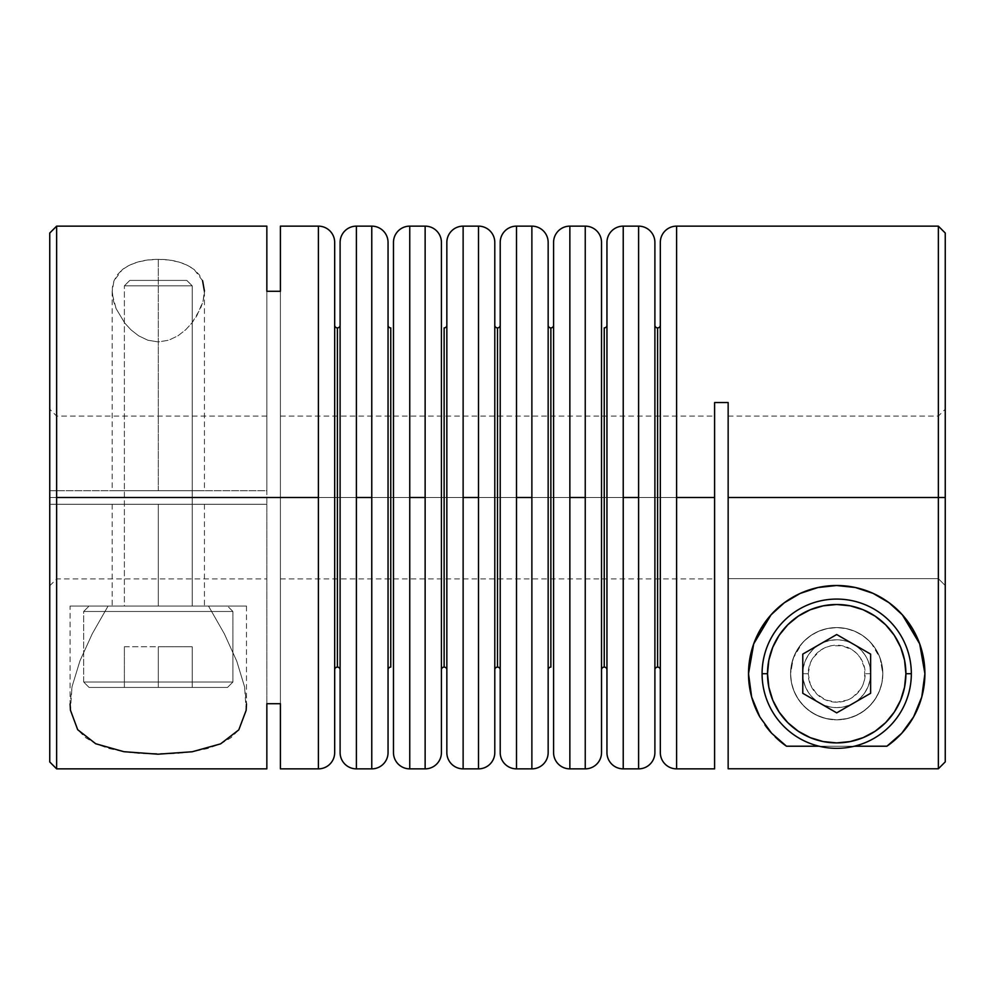 <?xml version="1.0" encoding="UTF-8"?>
<svg xmlns="http://www.w3.org/2000/svg" width="995" height="995" viewBox="0 0 995 995"><rect width="100%" height="100%" fill="white"/><g stroke="black" fill="none" stroke-linecap="round" stroke-linejoin="round"><path stroke-width="0.75" stroke-dasharray="4.97 3.73" d="M885.637 722.631L894.244 712.146L900.637 700.182L904.567 687.197L905.898 673.702L911.333 673.702L905.898 673.702A69.202 69.202 0 0 0 836.708 604.5A69.202 69.202 0 0 0 767.506 673.702L762.083 673.702A74.625 74.625 0 0 1 836.708 599.077A74.625 74.625 0 0 1 911.333 673.702A74.625 74.625 0 0 0 836.708 599.077A74.625 74.625 0 0 0 762.083 673.702A74.625 74.625 0 0 0 836.708 748.327A74.625 74.625 0 0 0 911.333 673.702A74.625 74.625 0 0 1 836.708 748.327A74.625 74.625 0 0 1 762.083 673.702L767.506 673.702L768.836 687.197L772.779 700.182L779.172 712.146M870.625 673.702L865.202 673.702A28.494 28.494 0 0 0 836.708 645.208A28.494 28.494 0 0 0 808.214 673.702L802.778 673.702A33.917 33.917 0 0 1 836.708 639.785A33.917 33.917 0 0 1 870.625 673.702A33.917 33.917 0 0 0 836.708 639.785A33.917 33.917 0 0 0 802.778 673.702A33.917 33.917 0 0 1 836.708 639.785A33.917 33.917 0 0 1 870.625 673.702L869.978 680.319L868.038 686.687L864.904 692.545L860.687 697.682L855.551 701.91L849.68 705.045L843.325 706.972L836.708 707.619L830.091 706.972L823.723 705.045L817.865 701.91L812.716 697.682L808.5 692.545L805.365 686.687L803.438 680.319L802.778 673.702L803.438 667.085L805.365 660.717L808.5 654.859L812.716 649.723L817.865 645.494L823.723 642.36L830.091 640.432L836.708 639.785L843.325 640.432L849.68 642.36L855.551 645.494L860.687 649.723L864.904 654.859L868.038 660.717L869.978 667.085L870.625 673.702A33.917 33.917 0 0 1 836.708 707.619A33.917 33.917 0 0 1 802.778 673.702A33.917 33.917 0 0 0 836.708 707.619A33.917 33.917 0 0 0 870.625 673.702A33.917 33.917 0 0 1 836.708 707.619A33.917 33.917 0 0 1 802.778 673.702L808.214 673.702L810.378 662.794L813.014 657.869L820.875 650.009L825.8 647.384L831.148 645.755L842.268 645.755L852.528 650.009L856.857 653.553L860.401 657.869L864.655 668.143L864.655 679.262L863.026 684.61L860.401 689.535L852.528 697.395L847.603 700.032L836.708 702.196L825.8 700.032L816.559 693.851L810.378 684.61L808.214 673.702A28.494 28.494 0 0 0 836.708 702.196A28.494 28.494 0 0 0 865.202 673.702L870.625 673.702M787.779 624.773L779.172 635.258L772.779 647.223L768.836 660.207L767.506 673.702A69.202 69.202 0 0 0 836.708 742.904A69.202 69.202 0 0 0 905.898 673.702L904.567 660.207L900.637 647.223L894.244 635.258M885.637 624.773L875.152 616.166L863.187 609.773L850.203 605.831L836.708 604.5L823.201 605.831L810.229 609.773L798.264 616.166M787.779 722.631L798.264 731.238L810.229 737.631L823.201 741.573L836.708 742.904L850.203 741.573L863.187 737.631L875.152 731.238M802.778 693.291L836.708 712.868L870.625 693.291L870.625 654.113L836.708 634.536L802.778 654.113L802.778 693.291L836.708 712.868L870.625 693.291L870.625 654.113L836.708 634.536L802.778 654.113L802.778 693.291M232.917 682.023L227.494 687.458L89.102 687.458L83.667 682.023L232.917 682.023L83.667 682.023L83.667 611.477L89.102 606.042L227.494 606.042L232.917 611.477L83.667 611.477L232.917 611.477L232.917 682.023L232.917 611.477L83.667 611.477L83.667 682.023L232.917 682.023L83.667 682.023L89.102 687.458L227.494 687.458L89.102 687.458L227.494 687.458L232.917 682.023M124.375 285.839L129.798 280.403L186.786 280.403L192.222 285.839L124.375 285.839L192.222 285.839L192.222 606.042L124.375 606.042L124.375 285.839L124.375 606.042L158.292 606.042L89.102 606.042L192.222 606.042L124.375 606.042L192.222 606.042L192.222 285.839L124.375 285.839L192.222 285.839L186.786 280.403L129.798 280.403L186.786 280.403L129.798 280.403L124.375 285.839M227.494 606.042L89.102 606.042L83.667 611.477L232.917 611.477L227.494 606.042M192.222 687.458L124.375 687.458L192.222 687.458L158.292 687.458L158.292 646.75L192.222 646.75L192.222 687.458L192.222 646.75L192.222 687.458L192.222 646.75L158.292 646.75L158.292 687.458L192.222 687.458M158.292 687.458L158.292 646.75L124.375 646.75L124.375 687.458L158.292 687.458L124.375 687.458L124.375 646.75L124.375 687.458L124.375 646.75L158.292 646.75L158.292 687.458M158.292 646.75L192.222 646.75L158.292 646.75M337.392 667.098L337.392 327.902L337.392 667.098M334.681 325.178L334.681 752.581L334.681 325.178M340.103 669.822L340.103 242.419L340.103 669.822M390.761 667.098L390.761 327.902L390.761 667.098M388.05 325.178L388.05 752.581L388.05 325.178M393.473 669.822L393.473 242.419L393.473 669.822M444.131 667.098L444.131 327.902L444.131 667.098M441.419 325.178L441.419 752.581L441.419 325.178M446.842 669.822L446.842 242.419L446.842 669.822M497.5 667.098L497.5 327.902L497.5 667.098M494.789 325.178L494.789 752.581L494.789 325.178M500.211 669.822L500.211 242.419L500.211 669.822M550.869 667.098L550.869 327.902L550.869 667.098M548.158 325.178L548.158 752.581L548.158 325.178M553.581 669.822L553.581 242.419L553.581 669.822M604.239 667.098L604.239 327.902L604.239 667.098M601.527 325.178L601.527 752.581L601.527 325.178M606.95 669.822L606.95 242.419L606.95 669.822M657.608 667.098L657.608 327.902L657.608 667.098M654.897 325.178L654.897 752.581L654.897 325.178M660.319 669.822L660.319 242.419L660.319 669.822M882.067 682.097L882.839 673.702A46.131 46.131 0 0 1 836.708 719.833A46.131 46.131 0 0 1 790.577 673.702L791.348 682.11L793.562 690.032L797.132 697.408L802.02 704.124L808.288 710.044L816.136 714.995L825.713 718.502L836.733 719.833L847.765 718.489L857.317 714.97L865.14 710.032L871.421 704.087L876.284 697.395L879.841 690.045L882.067 682.097L882.839 673.702A46.131 46.131 0 0 1 836.708 719.833A46.131 46.131 0 0 1 790.577 673.702A46.131 46.131 0 0 0 836.708 719.833A46.131 46.131 0 0 0 882.839 673.702L880.127 658.13L876.533 650.419L871.321 643.218L864.518 636.899L856.247 631.912L846.882 628.703L836.857 627.571L826.82 628.641L817.405 631.8L809.072 636.763L802.181 643.093L796.945 650.32L793.313 658.031L790.577 673.702L791.348 682.11L793.562 690.032L797.132 697.408L802.02 704.124L808.288 710.044L816.136 714.995L825.713 718.502L836.733 719.833L847.765 718.489L857.317 714.97L865.14 710.032L871.421 704.087L876.284 697.395L879.841 690.045L882.067 682.097M759.881 717.009A88.194 88.194 0 0 0 765.043 725.119M771.685 733.29A88.194 88.194 0 0 0 775.254 736.972M147.795 340.203L158.292 341.919L158.292 490.722L158.292 259.347C143.578 259.347 131.601 262.755 122.373 269.57L114.015 280.764L112.161 291.125L113.579 301.373L116.116 308.661L124.773 323.101L130.967 329.83L138.603 335.788L147.795 340.203L158.292 341.919L168.789 340.203L177.993 335.788L185.617 329.842L191.836 323.076L196.749 315.95L203.017 301.348L204.286 294.209L204.199 287.294L202.594 280.777L199.298 274.807L194.236 269.583L187.321 265.242L178.789 262.021L168.914 260.018L158.292 259.347L147.72 260.018L137.87 262.008L129.288 265.242L122.373 269.57L117.298 274.807L114.015 280.764L112.398 287.294L112.298 294.184L116.116 308.661L124.773 323.101L130.967 329.83L138.603 335.788L147.795 340.203M202.594 280.777L194.236 269.583C185.008 262.755 173.03 259.347 158.292 259.347L158.292 490.722L112.161 490.722L204.423 490.722L112.161 490.722L158.292 490.722L158.292 341.919L168.789 340.203L177.993 335.788L185.617 329.842L191.836 323.076L200.48 308.661L203.017 301.348L204.423 291.125L204.423 490.722L158.292 490.722L204.423 490.722M158.292 504.278L112.161 504.278L158.292 504.278L158.292 606.042L158.292 504.278L112.161 504.278L204.423 504.278L158.292 504.278L158.292 606.042L112.161 606.042L246.474 606.042L108.082 606.042L92.274 633.753L79.961 660.817L72.026 686.724L70.434 710.181L77.685 729.696L85.296 737.469L95.744 743.75L108.716 748.451L123.89 751.698L140.581 753.576L175.53 753.601L192.234 751.76L207.445 748.563L220.579 743.874L231.064 737.643L238.788 729.87L246.138 710.368L244.608 686.936L236.76 661.165L224.373 633.865L208.502 606.042L246.486 606.042L70.098 606.042L108.082 606.042L92.274 633.753L79.961 660.817L72.026 686.724L70.098 703.875L70.098 606.042L204.423 606.042L158.292 606.042L158.292 504.278L204.423 504.278L158.292 504.278M938.36 497.5L938.36 578.63L945.25 585.545L945.25 497.5L938.36 497.5L945.25 497.5L938.36 497.5L938.36 226.139L938.36 497.5L728.153 497.5L728.153 578.63L938.36 578.63L938.36 497.5L728.153 497.5L938.36 497.5L938.36 416.097L938.36 497.5L728.153 497.5L728.153 402.527L714.597 402.527L714.597 497.5L280.403 497.5L280.403 578.903L280.403 497.5L714.597 497.5L714.597 578.903L714.597 497.5L676.6 497.5L676.6 226.139L676.6 497.5L714.597 497.5L714.597 768.861L714.597 497.5L280.403 497.5L280.403 226.139L280.403 497.5L714.597 497.5L714.597 416.097L714.597 578.903L714.597 402.527L728.153 402.527L728.153 497.5L938.36 497.5L938.36 768.774L728.153 768.774L728.153 497.5L938.36 497.5L938.36 578.63L728.153 578.63L728.153 416.097L728.153 768.774L728.153 512.549L728.153 768.774L728.153 578.63L938.36 578.63L938.36 497.5L945.25 497.5L945.25 409.194L945.25 497.5L938.36 497.5L945.25 497.5L945.25 233.029L945.25 761.884L945.25 497.5L945.25 761.884L945.25 513.893L945.25 585.545L938.36 578.63L945.25 585.545L945.25 761.884L945.25 585.545L938.36 578.63L728.153 578.63L728.153 768.774L938.36 768.774L938.36 497.5M49.75 761.946L49.75 504.278L56.64 504.278L56.64 768.861L56.64 416.097L56.64 490.722L49.75 490.722L49.75 409.194L49.75 497.5L56.64 497.5L56.64 578.903L56.64 504.278L266.847 504.278L266.847 768.861L266.847 416.097L266.847 490.722L56.64 490.722L56.64 226.139L56.64 497.5L49.75 497.5L49.75 233.054M854.357 746.213L819.047 746.213L854.357 746.213M463.123 497.5L463.123 226.139L463.123 497.5L478.508 497.5L463.123 497.5L463.123 768.861L463.123 497.5M478.508 226.139L478.508 768.861L478.508 226.139M49.75 761.971L49.75 497.5L49.75 585.806L49.75 504.278L266.847 504.278L266.847 416.159L266.847 490.722L56.64 490.722L266.847 490.722L266.847 226.139L266.847 490.722L49.75 490.722L49.75 233.029M318.4 226.139L318.4 768.861L318.4 226.139M516.492 497.5L516.492 226.139L516.492 497.5L531.877 497.5L516.492 497.5L516.492 768.861L516.492 497.5M531.877 226.139L531.877 768.861L531.877 226.139M569.861 497.5L569.861 226.139L569.861 497.5L585.247 497.5L569.861 497.5L569.861 768.861L569.861 497.5M585.247 226.139L585.247 768.861L585.247 226.139M623.231 497.5L623.231 226.139L623.231 497.5L638.603 497.5L623.231 497.5L623.231 768.861L623.231 497.5M638.603 226.139L638.603 768.861L638.603 226.139M356.397 497.5L356.397 226.139L356.397 497.5L371.769 497.5L356.397 497.5L356.397 768.861L356.397 497.5M371.769 226.139L371.769 768.861L371.769 226.139M409.753 497.5L409.753 226.139L409.753 497.5L425.139 497.5L409.753 497.5L409.753 768.861L409.753 497.5M425.139 226.139L425.139 768.861L425.139 226.139M280.403 768.861L280.403 416.097L280.403 768.861M676.6 768.861L676.6 497.5L676.6 768.861M266.847 703.714L266.847 291.286L266.847 703.714M280.403 703.714L280.403 291.286L280.403 703.714M56.64 490.722L49.75 490.722L56.64 490.722M56.64 504.278L266.847 504.278L56.64 504.278M790.577 673.702L791.46 682.707L794.085 691.351L798.351 699.336L804.084 706.326L811.074 712.059L819.047 716.325L827.703 718.95L836.708 719.833L845.7 718.95L854.357 716.325L862.329 712.059L869.319 706.326L875.065 699.336L879.319 691.351L881.956 682.707L882.839 673.702L881.956 664.697L879.319 656.053L875.065 648.068L869.319 641.079L862.329 635.345L854.357 631.079L845.7 628.454L836.708 627.571L827.703 628.454L819.047 631.079L811.074 635.345L804.084 641.079L798.351 648.068L794.085 656.053L791.46 664.697L790.577 673.702L791.46 682.707L794.085 691.351L798.351 699.336L804.084 706.326L811.074 712.059L819.047 716.325L827.703 718.95L836.708 719.833L845.7 718.95L854.357 716.325L862.329 712.059L869.319 706.326L875.065 699.336L879.319 691.351L881.956 682.707L882.839 673.702L881.956 664.697L879.319 656.053L875.065 648.068L869.319 641.079L862.329 635.345L854.357 631.079L845.7 628.454L836.708 627.571L827.703 628.454L819.047 631.079L811.074 635.345L804.084 641.079L798.351 648.068L794.085 656.053L791.46 664.697L790.577 673.702L791.46 682.707L794.085 691.351L798.351 699.336L804.084 706.326L811.074 712.059L819.047 716.325L827.703 718.95L836.708 719.833L845.7 718.95L854.357 716.325L862.329 712.059L869.319 706.326L875.065 699.336L879.319 691.351L881.956 682.707L882.839 673.702L881.956 664.697L879.319 656.053L875.065 648.068L869.319 641.079L862.329 635.345L854.357 631.079L845.7 628.454L836.708 627.571L827.703 628.454L819.047 631.079L811.074 635.345L804.084 641.079L798.351 648.068L794.085 656.053L791.46 664.697L790.577 673.702A46.131 46.131 0 0 1 836.708 627.571A46.131 46.131 0 0 1 882.839 673.702A46.131 46.131 0 0 0 836.708 627.571A46.131 46.131 0 0 0 790.577 673.702A46.131 46.131 0 0 1 836.708 627.571A46.131 46.131 0 0 1 882.839 673.702L880.127 658.13L871.321 643.218C862.205 633.143 850.725 627.932 836.857 627.571C822.927 627.845 811.373 633.019 802.181 643.093L793.313 658.031L790.577 673.702M246.486 606.042L246.486 703.875L244.608 686.936L236.76 661.165L224.373 633.865L208.502 606.042L70.11 606.042M158.292 606.042L204.423 606.042L158.292 606.042M777.194 738.8L771.075 732.618M768.538 729.658L758.998 715.405M757.63 712.756L751.237 695.468M750.69 693.167L748.526 671.861M752.158 648.591L754.633 641.427M756.561 636.899L762.207 626.489M766.05 620.93L772.68 613.057M779.11 606.913L785.888 601.614M794.868 596.067L801.46 592.858M813.213 588.692L818.661 587.373M835.75 585.52L836.646 585.508M854.68 587.361L859.916 588.617M871.881 592.833L878.486 596.03M887.44 601.565L894.144 606.776M900.736 613.057L907.365 620.917M911.184 626.477L916.843 636.887M918.783 641.427L921.246 648.578M924.877 671.861L922.726 693.179M922.166 695.455L915.723 712.868M914.442 715.355L904.903 729.633M902.341 732.606L896.296 738.713M463.123 768.861A16.281 16.281 0 0 1 446.842 752.581M623.231 768.861A16.281 16.281 0 0 1 606.95 752.581M112.161 291.125L112.161 490.722M112.161 504.278L112.161 606.042M728.153 416.097L938.36 416.097L945.25 409.194M280.403 578.903L714.597 578.903M266.847 416.097L56.64 416.097L49.75 409.194M49.75 585.806L56.64 578.903L266.847 578.903M280.403 416.097L714.597 416.097M204.423 504.278L204.423 606.042"/><path stroke-width="1.49" d="M762.083 673.702L767.506 673.702A69.202 69.202 0 0 1 836.708 604.5A69.202 69.202 0 0 1 905.898 673.702L911.333 673.702A74.625 74.625 0 0 0 836.708 599.077A74.625 74.625 0 0 0 762.083 673.702A74.625 74.625 0 0 1 836.708 599.077A74.625 74.625 0 0 1 911.333 673.702A74.625 74.625 0 0 1 836.708 748.327A74.625 74.625 0 0 1 762.083 673.702A74.625 74.625 0 0 0 836.708 748.327A74.625 74.625 0 0 0 911.333 673.702L905.898 673.702L904.567 660.207L900.637 647.223L894.244 635.258L885.637 624.773L875.152 616.166L863.187 609.773L850.203 605.831L836.708 604.5L823.201 605.831L810.229 609.773L798.264 616.166L787.779 624.773L779.172 635.258L772.779 647.223L768.836 660.207L767.506 673.702L768.836 687.197L772.779 700.182L779.172 712.146L787.779 722.631L798.264 731.238L810.229 737.631L823.201 741.573L836.708 742.904L850.203 741.573L863.187 737.631L875.152 731.238L885.637 722.631L894.244 712.146L900.637 700.182L904.567 687.197L905.898 673.702A69.202 69.202 0 0 1 836.708 742.904A69.202 69.202 0 0 1 767.506 673.702L762.083 673.702M779.172 712.146L787.779 722.631M875.152 731.238L885.637 722.631M894.244 635.258L885.637 624.773M798.264 616.166L787.779 624.773M836.708 712.868L802.778 693.291L802.778 654.113L836.708 634.536L870.625 654.113L870.625 693.291L836.708 712.868L802.778 693.291L802.778 654.113L836.708 634.536L870.625 654.113L870.625 693.291L836.708 712.868M334.681 669.822A2.711 2.711 0 0 1 337.392 667.098A2.711 2.711 0 0 1 340.103 669.822A2.711 2.711 0 0 0 337.392 667.098L337.392 327.902A2.711 2.711 0 0 1 334.681 325.178A2.711 2.711 0 0 0 337.392 327.902A2.711 2.711 0 0 0 340.103 325.178A2.711 2.711 0 0 1 337.392 327.902L337.392 667.098A2.711 2.711 0 0 0 334.681 669.822M446.842 325.178A2.711 2.711 0 0 1 444.131 327.902A2.711 2.711 0 0 0 446.842 325.178M494.789 669.822A2.711 2.711 0 0 1 497.5 667.098A2.711 2.711 0 0 1 500.211 669.822A2.711 2.711 0 0 0 497.5 667.098L497.5 327.902A2.711 2.711 0 0 1 494.789 325.178A2.711 2.711 0 0 0 497.5 327.902A2.711 2.711 0 0 0 500.211 325.178A2.711 2.711 0 0 1 497.5 327.902L497.5 667.098A2.711 2.711 0 0 0 494.789 669.822M606.95 325.178A2.711 2.711 0 0 1 604.239 327.902A2.711 2.711 0 0 0 606.95 325.178M654.897 669.822A2.711 2.711 0 0 1 657.608 667.098A2.711 2.711 0 0 1 660.319 669.822A2.711 2.711 0 0 0 657.608 667.098L657.608 327.902A2.711 2.711 0 0 1 654.897 325.178A2.711 2.711 0 0 0 657.608 327.902A2.711 2.711 0 0 0 660.319 325.178A2.711 2.711 0 0 1 657.608 327.902L657.608 667.098A2.711 2.711 0 0 0 654.897 669.822M334.681 752.581L334.681 242.419A16.281 16.281 0 0 0 318.4 226.139L318.4 768.861A16.281 16.281 0 0 0 334.681 752.581L334.681 242.419A16.281 16.281 0 0 0 318.4 226.139L318.4 497.5L56.64 497.5L318.4 497.5L318.4 768.861A16.281 16.281 0 0 0 334.681 752.581M676.6 768.861L676.6 226.139A16.281 16.281 0 0 0 660.319 242.419L660.319 752.581A16.281 16.281 0 0 0 676.6 768.861L676.6 226.139A16.281 16.281 0 0 0 660.319 242.419L660.319 752.581A16.281 16.281 0 0 0 676.6 768.861L714.597 768.861L714.597 402.527L728.153 402.527L728.153 497.5L945.25 497.5L945.25 233.029L945.25 497.5L938.36 497.5L938.36 768.774L945.25 761.884L945.25 497.5L945.25 761.884L938.36 768.774L938.36 226.139L938.36 497.5L728.153 497.5L728.153 768.774L938.36 768.774L728.153 768.774L728.153 402.527L714.597 402.527L714.597 497.5L676.6 497.5L714.597 497.5L714.597 768.861M654.897 752.581L654.897 242.419A16.281 16.281 0 0 0 638.603 226.139L638.603 768.861A16.281 16.281 0 0 0 654.897 752.581L654.897 242.419A16.281 16.281 0 0 0 638.603 226.139L638.603 497.5L623.231 497.5L623.231 226.139A16.281 16.281 0 0 0 606.95 242.419L606.95 752.581A16.281 16.281 0 0 0 623.231 768.861L623.231 497.5L638.603 497.5L638.603 768.861A16.281 16.281 0 0 0 654.897 752.581M601.527 752.581L601.527 242.419A16.281 16.281 0 0 0 585.247 226.139L585.247 768.861A16.281 16.281 0 0 0 601.527 752.581L601.527 242.419A16.281 16.281 0 0 0 585.247 226.139L585.247 497.5L569.861 497.5L569.861 226.139A16.281 16.281 0 0 0 553.581 242.419L553.581 752.581A16.281 16.281 0 0 0 569.861 768.861L569.861 497.5L585.247 497.5L585.247 768.861A16.281 16.281 0 0 0 601.527 752.581M548.158 752.581L548.158 242.419A16.281 16.281 0 0 0 531.877 226.139L531.877 768.861A16.281 16.281 0 0 0 548.158 752.581L548.158 242.419A16.281 16.281 0 0 0 531.877 226.139L531.877 497.5L516.492 497.5L516.492 226.139A16.281 16.281 0 0 0 500.211 242.419L500.211 752.581A16.281 16.281 0 0 0 516.492 768.861L516.492 497.5L531.877 497.5L531.877 768.861A16.281 16.281 0 0 0 548.158 752.581M478.508 768.861L478.508 226.139A16.281 16.281 0 0 1 494.789 242.419L494.789 752.581A16.281 16.281 0 0 1 478.508 768.861L463.123 768.861L463.123 497.5L478.508 497.5L478.508 768.861A16.281 16.281 0 0 0 494.789 752.581L494.789 242.419A16.281 16.281 0 0 0 478.508 226.139L478.508 497.5L463.123 497.5L463.123 226.139A16.281 16.281 0 0 0 446.842 242.419L446.842 752.581A16.281 16.281 0 0 0 463.123 768.861L463.123 226.139A16.281 16.281 0 0 0 446.842 242.419L446.842 752.581M441.419 752.581L441.419 242.419A16.281 16.281 0 0 0 425.139 226.139L425.139 768.861A16.281 16.281 0 0 0 441.419 752.581L441.419 242.419A16.281 16.281 0 0 0 425.139 226.139L425.139 497.5L409.753 497.5L409.753 226.139A16.281 16.281 0 0 0 393.473 242.419L393.473 752.581A16.281 16.281 0 0 0 409.753 768.861L409.753 497.5L425.139 497.5L425.139 768.861A16.281 16.281 0 0 0 441.419 752.581M388.05 752.581L388.05 242.419A16.281 16.281 0 0 0 371.769 226.139L371.769 768.861A16.281 16.281 0 0 0 388.05 752.581L388.05 242.419A16.281 16.281 0 0 0 371.769 226.139L371.769 497.5L356.397 497.5L356.397 226.139A16.281 16.281 0 0 0 340.103 242.419L340.103 752.581A16.281 16.281 0 0 0 356.397 768.861L356.397 497.5L371.769 497.5L371.769 768.861A16.281 16.281 0 0 0 388.05 752.581M760.702 628.952A88.194 88.194 0 0 0 759.881 717.009L751.648 697.035L748.514 673.702L753.7 643.889L771.001 614.873C778.724 606.092 788.45 598.94 800.179 593.43A88.194 88.194 0 0 0 771.013 614.86L784.247 602.808L800.179 593.43L817.927 587.535L836.596 585.508L855.352 587.498A88.194 88.194 0 0 0 800.204 593.418M765.043 725.119A88.194 88.194 0 0 0 771.685 733.29L759.881 717.009L751.648 697.035L748.514 673.702L753.7 643.889L760.727 628.915L771.001 614.873M775.254 736.972A88.194 88.194 0 0 0 786.498 746.213L771.685 733.29L759.881 717.009M800.179 593.43L817.927 587.535L836.596 585.508L855.352 587.498L873.125 593.381C884.891 598.89 894.642 606.042 902.378 614.848L919.703 643.877L924.902 673.702A88.194 88.194 0 0 0 855.377 587.51M770.988 614.885A88.194 88.194 0 0 0 760.74 628.89M896.296 738.713L886.918 746.213L854.357 746.213L886.918 746.213A88.194 88.194 0 0 0 924.902 673.702L921.768 696.997L913.609 716.873L901.744 733.278L886.918 746.213L901.744 733.278L913.609 716.873L921.768 696.997L924.902 673.702L919.703 643.877L912.664 628.89L902.378 614.848L889.008 602.696L873.125 593.381L855.352 587.498M777.194 738.8L786.498 746.213L819.047 746.213L786.498 746.213L771.685 733.29M266.847 768.861L266.847 703.714L266.847 768.861L56.64 768.861L49.75 761.971L49.75 233.029L56.64 226.139L56.64 768.861L56.64 226.139L266.847 226.139L266.847 291.286L266.847 226.139M280.403 291.286L266.847 291.286L280.403 291.286L280.403 226.139L280.403 291.286M516.492 226.139L516.492 768.861A16.281 16.281 0 0 1 500.211 752.581L500.211 242.419A16.281 16.281 0 0 1 516.492 226.139L531.877 226.139M569.861 226.139L569.861 768.861A16.281 16.281 0 0 1 553.581 752.581L553.581 242.419A16.281 16.281 0 0 1 569.861 226.139L585.247 226.139M606.95 752.581L606.95 242.419A16.281 16.281 0 0 1 623.231 226.139L623.231 768.861L638.603 768.861M356.397 226.139L356.397 768.861A16.281 16.281 0 0 1 340.103 752.581L340.103 242.419A16.281 16.281 0 0 1 356.397 226.139L371.769 226.139M409.753 226.139L409.753 768.861A16.281 16.281 0 0 1 393.473 752.581L393.473 242.419A16.281 16.281 0 0 1 409.753 226.139L425.139 226.139M280.403 768.861L280.403 703.714L266.847 703.714L280.403 703.714L280.403 768.861L318.4 768.861M49.75 233.054L49.75 761.946M945.25 761.884L938.36 768.774L945.25 761.884M70.098 703.875L70.434 710.181L77.685 729.696L95.744 743.75L123.89 751.698L158.006 754.198L192.234 751.76L220.579 743.874L238.788 729.87L246.138 710.368L246.486 703.875M204.423 291.125L202.594 280.777M771.075 732.618L768.538 729.658M758.998 715.405L757.63 712.756M751.237 695.468L750.69 693.167M748.526 671.861L750.205 656.501L752.158 648.591M754.633 641.427L756.561 636.899M762.207 626.489L766.05 620.93M772.68 613.057L779.11 606.913M785.888 601.614L794.868 596.067M801.46 592.858L813.213 588.692M818.661 587.373L819.395 587.224M819.494 587.199L836.708 585.508L853.909 587.199M854.008 587.224L854.68 587.361M859.916 588.617L871.881 592.833M878.486 596.03L887.44 601.565M894.144 606.776L900.736 613.057M907.365 620.917L911.184 626.477M916.843 636.887L918.783 641.427M921.246 648.578L923.198 656.501L924.877 671.861M922.726 693.179L922.166 695.455M915.723 712.868L914.442 715.355M904.903 729.633L902.341 732.606M606.95 669.822A2.711 2.711 0 0 0 604.239 667.098L604.239 327.902L604.239 667.098A2.711 2.711 0 0 0 601.527 669.822M548.158 325.178A2.711 2.711 0 0 0 550.869 327.902L550.869 667.098L550.869 327.902A2.711 2.711 0 0 0 553.581 325.178M550.869 667.098A2.711 2.711 0 0 0 548.158 669.822M446.842 669.822A2.711 2.711 0 0 0 444.131 667.098L444.131 327.902L444.131 667.098A2.711 2.711 0 0 0 441.419 669.822M390.761 667.098L390.761 327.902L390.761 667.098A2.711 2.711 0 0 0 388.05 669.822M388.05 325.178A2.711 2.711 0 0 0 390.761 327.902M676.6 226.139L938.36 226.139L945.25 233.029M463.123 226.139L478.508 226.139M280.403 226.139L318.4 226.139M623.231 226.139L638.603 226.139M409.753 768.861L425.139 768.861M356.397 768.861L371.769 768.861M569.861 768.861L585.247 768.861M516.492 768.861L531.877 768.861"/></g></svg>
